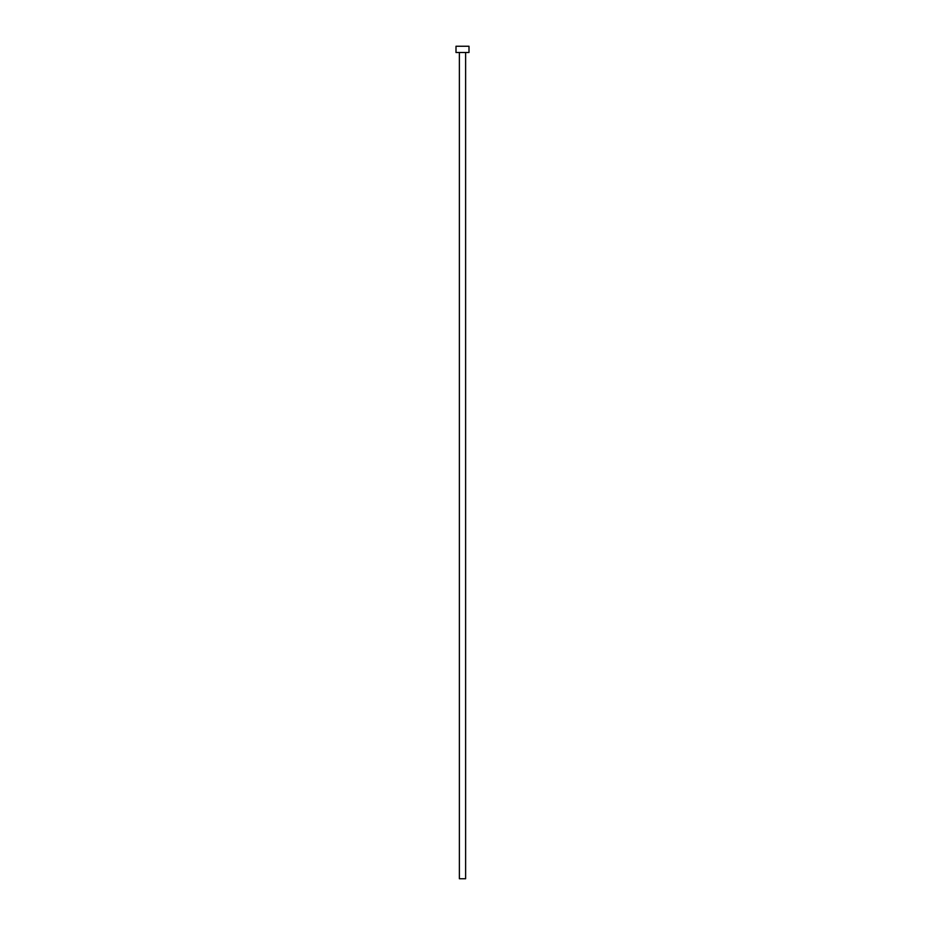 <?xml version="1.0" encoding="UTF-8"?>
<svg xmlns="http://www.w3.org/2000/svg" width="925" height="925" viewBox="0 0 925 925"><rect width="100%" height="100%" fill="white"/><g stroke="black" fill="none" stroke-linecap="round" stroke-linejoin="round"><path stroke-width="0.69" stroke-dasharray="4.62 3.47" d="M465.622 52.494L456.002 52.494L465.622 52.494M456.002 46.25L468.998 46.25L456.002 46.25M465.622 878.75L459.378 878.75L465.622 878.75"/><path stroke-width="1.39" d="M459.378 52.494L459.378 878.75L465.622 878.75L465.622 52.494L465.622 878.75L459.378 878.75L459.378 52.494M456.002 46.25L456.002 52.494L468.998 52.494L468.998 46.25L456.002 46.25L456.002 52.494L468.998 52.494L468.998 46.25L456.002 46.25"/></g></svg>
